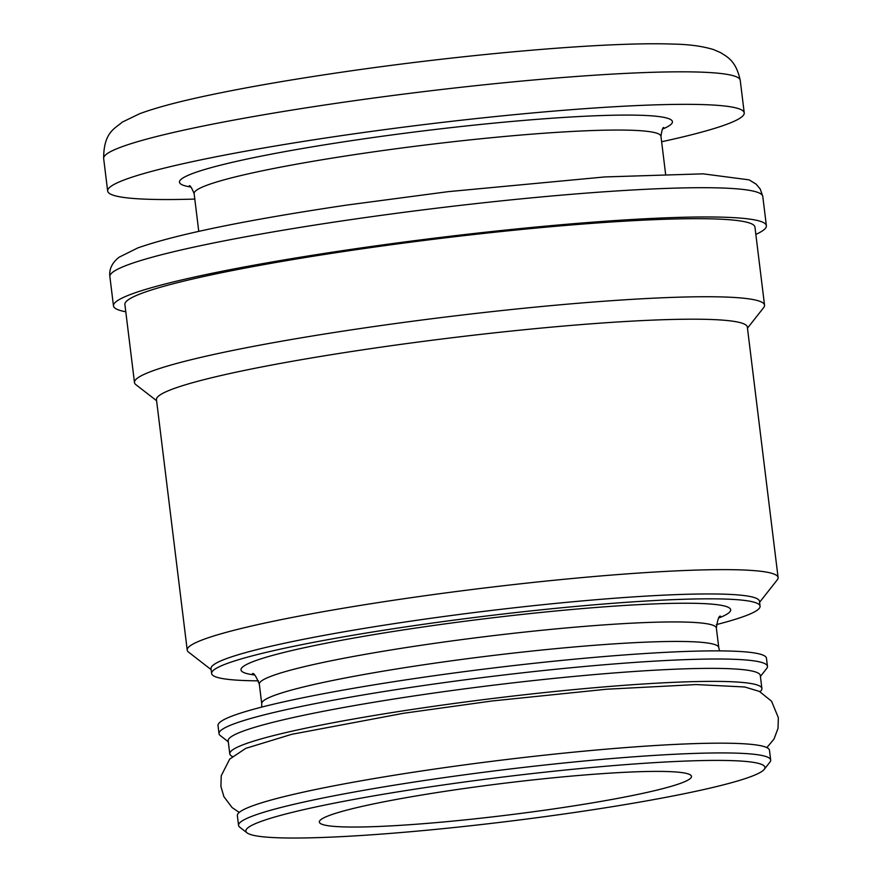 <?xml version="1.0" encoding="UTF-8"?>
<svg xmlns="http://www.w3.org/2000/svg" width="882" height="882" viewBox="0 0 882 882"><rect width="100%" height="100%" fill="white"/><g stroke="black" fill="none" stroke-linecap="round" stroke-linejoin="round"><path stroke-width="1.32" d="M764.231 769.369L769.942 762.114A268.062 22.888 173 0 0 770.681 760.041L769.479 750.284A268.062 22.888 173 0 0 428.873 769.909A268.062 22.888 173 0 0 237.357 815.618L238.559 825.387A268.062 22.888 173 0 0 239.783 827.206L247.07 832.862A261.48 22.326 173 0 0 578.14 811.947A261.48 22.326 173 0 0 764.231 769.369A261.48 22.326 173 0 0 432.698 786.49A261.48 22.326 173 0 0 247.07 832.862M770.681 760.041A268.062 22.888 173 0 0 430.074 779.666A268.062 22.888 173 0 0 238.559 825.387M759.997 691.72A268.062 22.888 173 0 0 761.894 688.489L760.295 675.48A268.062 22.888 173 0 0 419.689 695.104A268.062 22.888 173 0 0 228.173 740.814L229.772 753.823A268.062 22.888 173 0 0 232.396 756.502M761.894 688.489A268.062 22.888 173 0 0 421.287 708.114A268.062 22.888 173 0 0 229.772 753.823M760.416 676.45L766.701 668.479A276.275 23.582 173 0 0 767.461 666.34A276.275 23.582 173 0 0 416.403 686.571A276.275 23.582 173 0 0 219.012 733.681A276.275 23.582 173 0 0 220.268 735.566L228.295 741.784M767.461 666.34L766.458 658.215A276.275 23.582 173 0 0 415.4 678.434A276.275 23.582 173 0 0 218.019 725.555L219.012 733.681M716.349 624.621A276.275 23.582 173 0 0 760.075 606.166L759.468 601.292A276.275 23.582 173 0 0 408.41 621.512A276.275 23.582 173 0 0 211.03 668.633L211.625 673.506A276.275 23.582 173 0 0 258.514 680.838M760.075 606.166A276.275 23.582 173 0 0 409.016 626.396A276.275 23.582 173 0 0 211.625 673.506M759.589 602.296L777.274 579.838A297.664 25.413 173 0 0 778.1 577.545A297.664 25.413 173 0 0 399.866 599.33A297.664 25.413 173 0 0 187.216 650.1A297.664 25.413 173 0 0 188.561 652.118L211.151 669.636M778.1 577.545L747.341 327.09A297.664 25.413 173 0 0 369.117 348.886A297.664 25.413 173 0 0 156.467 399.645L187.216 650.1M747.473 328.17L763.658 307.62A317.399 27.099 173 0 0 764.54 305.172A317.399 27.099 173 0 0 361.234 328.402A317.399 27.099 173 0 0 134.483 382.534A317.399 27.099 173 0 0 135.916 384.695L156.599 400.726M764.54 305.172L754.948 227.104A317.399 27.099 173 0 0 351.653 250.345A317.399 27.099 173 0 0 124.891 304.466L134.483 382.534M755.852 234.414A328.909 28.081 173 0 0 766.381 225.704A328.909 28.081 173 0 0 348.445 249.782A328.909 28.081 173 0 0 113.469 305.878A328.909 28.081 173 0 0 125.795 311.776M661.621 141.759A320.684 27.375 173 0 0 744.232 112.863A320.684 27.375 173 0 0 336.759 136.335A320.684 27.375 173 0 0 107.648 191.03A320.684 27.375 173 0 0 194.801 199.078M557.556 808.342A187.48 16.008 -7 0 1 319.339 822.068A187.48 16.008 -7 0 1 453.282 790.096A187.48 16.008 -7 0 1 691.499 776.369A187.48 16.008 -7 0 1 557.556 808.342M720.561 616.264C719.073 615.327 717.672 619.252 716.36 628.05L718.764 647.564A230.235 19.658 173 0 0 426.215 664.411A230.235 19.658 173 0 0 261.722 703.682L261.745 707.099M716.36 628.05A230.235 19.658 173 0 0 423.812 644.896A230.235 19.658 173 0 0 259.33 684.167L261.722 703.682M718.973 617.918A246.684 21.058 173 0 0 661.291 603.663A246.684 21.058 173 0 0 417.241 627.83A246.684 21.058 173 0 0 254.347 674.962M109.875 276.595C108.971 269.242 112.047 262.792 119.092 257.224L137.779 247.93C176.808 234.27 246.563 219.982 347.034 205.043L448.089 191.67L604.754 176.94L703.152 173.842L749.16 179.873L756.183 184.195L760.284 189.112L762.776 196.432A328.909 28.081 173 0 0 344.851 220.511A328.909 28.081 173 0 0 109.875 276.595L113.469 305.878M663.826 127.592C662.834 127.063 661.886 129.974 660.96 136.302A235.163 20.077 173 0 0 362.138 153.512A235.163 20.077 173 0 0 194.128 193.621L198.759 231.338M662.536 129.103A248.327 21.201 173 0 0 600.256 115.597A248.327 21.201 173 0 0 356.879 139.863A248.327 21.201 173 0 0 190.843 187.017M103.657 158.506C103.602 131.892 115.255 128.507 122.146 122.19L139.455 113.8C155.827 107.703 179.255 101.463 209.762 95.069C245.78 87.483 288.227 80.086 337.122 72.875C463.116 54.199 608.194 41.531 672.944 44.1C688.787 44.321 702.326 46.151 713.549 49.579L720.704 52.677C727.198 56.922 735.974 60.582 740.241 80.339A320.684 27.375 173 0 0 332.768 103.811A320.684 27.375 173 0 0 103.657 158.506L107.648 191.03M766.866 747.616L774.043 739.006L778.023 728.345L778.343 717.672L771.552 701.212L759.38 691.411L744.706 686.979L696.163 684.564L606.673 689.217L492.244 700.958L403.581 713.273L291.777 734.309L245.736 748.366L229.684 759.115L221.228 775.785L220.919 786.457L223.907 796.7L232.12 807.592L239.254 812.399M252.406 673.749C253.619 672.481 255.934 675.954 259.33 684.167M762.776 196.432L766.381 225.704M660.96 136.302L665.59 174.019M189.233 185.859C190.038 185.077 191.67 187.668 194.128 193.621M740.241 80.339L744.232 112.863M718.764 647.564L719.569 650.883"/></g></svg>
